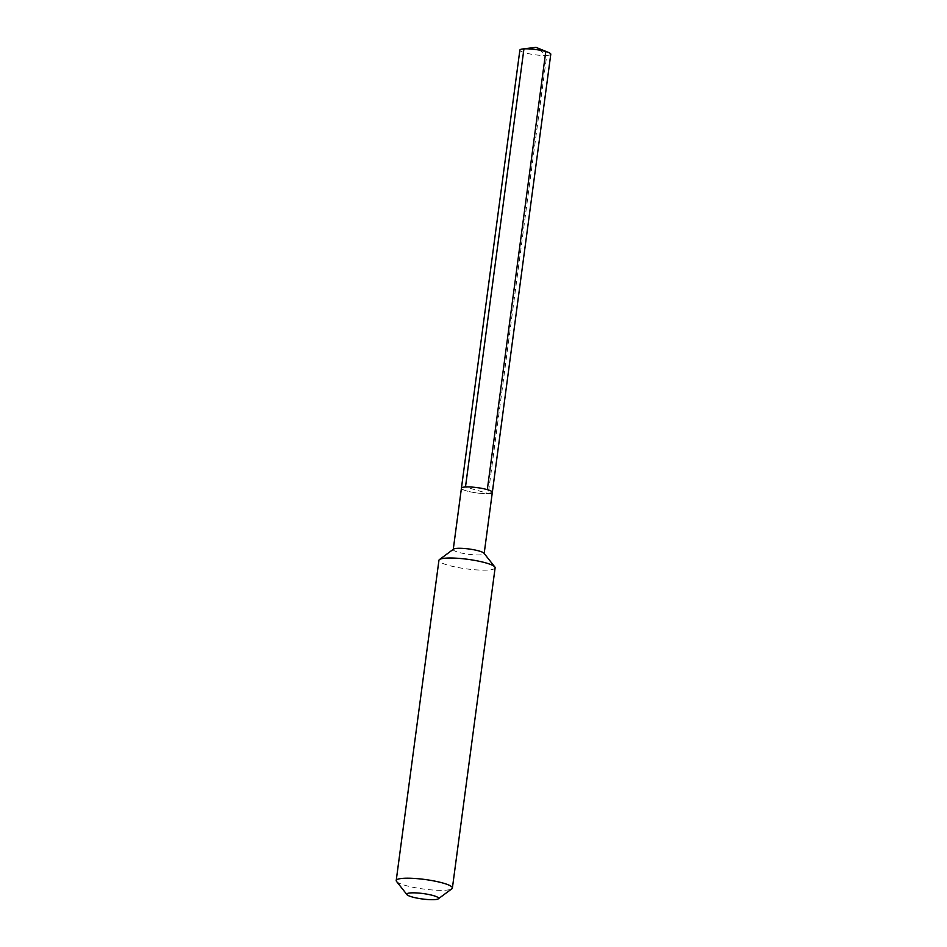 <?xml version="1.0" encoding="UTF-8"?>
<svg xmlns="http://www.w3.org/2000/svg" width="947" height="947" viewBox="0 0 947 947"><rect width="100%" height="100%" fill="white"/><g stroke="black" fill="none" stroke-linecap="round" stroke-linejoin="round"><path stroke-width="0.71" stroke-dasharray="4.74 3.55" d="M492.333 492.322A15.59 2.652 7.6 0 1 488.273 493.541A15.59 2.652 -172.4 0 1 471.109 492.002A15.59 2.652 -172.4 0 1 461.426 488.202A15.59 2.652 -172.4 0 0 471.109 492.002A15.59 2.652 -172.4 0 0 488.273 493.541L465.486 486.983M453.53 549.142A15.59 2.652 -172.4 0 0 453.246 549.568A15.59 2.652 -172.4 0 0 462.929 553.356A15.59 2.652 -172.4 0 0 480.082 554.906A15.59 2.652 7.6 0 0 484.142 553.687L484.177 553.462M495.115 567.833A28.339 4.83 7.6 0 1 487.741 570.047A28.339 4.83 -172.4 0 1 456.549 567.241A28.339 4.83 -172.4 0 1 438.935 560.328M396.521 881.408A28.339 4.83 -172.4 0 0 416.124 887.872A28.339 4.83 -172.4 0 0 445.019 890.239A28.339 4.83 7.6 0 0 451.861 888.795M550.787 54.216A15.59 2.652 7.6 0 1 546.727 55.435L488.273 493.541M519.879 50.084A15.59 2.652 -172.4 0 0 529.574 53.884A15.59 2.652 -172.4 0 0 546.727 55.435L535.978 47.35"/><path stroke-width="1.42" d="M453.27 549.331L461.426 488.202A15.59 2.652 -172.4 0 1 465.486 486.983A15.59 2.652 7.6 0 1 482.639 488.522A15.59 2.652 7.6 0 1 492.333 492.322A15.59 2.652 7.6 0 0 482.639 488.522A15.59 2.652 7.6 0 0 465.486 486.983L523.94 48.865L465.486 486.983A15.59 2.652 -172.4 0 0 461.426 488.202L519.879 50.084A15.59 2.652 -172.4 0 1 522.602 48.984A15.59 2.652 -172.4 0 1 523.94 48.865A15.59 2.652 7.6 0 1 548.455 52.44A15.59 2.652 7.6 0 1 550.787 54.216L492.333 492.322A15.59 2.652 7.6 0 1 488.273 493.541M494.808 566.945L483.964 553.202A15.59 2.652 7.6 0 0 473.192 549.651A15.59 2.652 7.6 0 0 457.294 548.337A15.59 2.652 -172.4 0 0 453.53 549.142L439.467 559.559A28.339 4.83 -172.4 0 0 438.935 560.328L396.213 880.521A28.339 4.83 -172.4 0 0 396.521 881.408L406.961 894.643A16.063 2.734 -172.4 0 0 418.065 898.301A16.063 2.734 -172.4 0 0 434.448 899.65A16.063 2.734 7.6 0 0 438.319 898.821L451.861 888.795A28.339 4.83 7.6 0 0 452.394 888.026L495.115 567.833A28.339 4.83 7.6 0 0 494.808 566.945A28.339 4.83 7.6 0 0 475.205 560.482A28.339 4.83 7.6 0 0 446.309 558.114A28.339 4.83 -172.4 0 0 439.467 559.559M452.394 888.026A28.339 4.83 7.6 0 0 434.791 881.112A28.339 4.83 7.6 0 0 403.588 878.307A28.339 4.83 -172.4 0 0 396.213 880.521M406.961 894.643A16.063 2.734 -172.4 0 1 410.962 892.879A16.063 2.734 7.6 0 1 429.902 894.737A16.063 2.734 7.6 0 1 438.319 898.821M523.94 48.865L535.978 47.35L523.94 48.865M548.455 52.44L535.978 47.35L545.78 51.529L487.314 489.646M484.177 553.462L492.333 492.322M535.978 47.35L522.602 48.984"/></g></svg>
